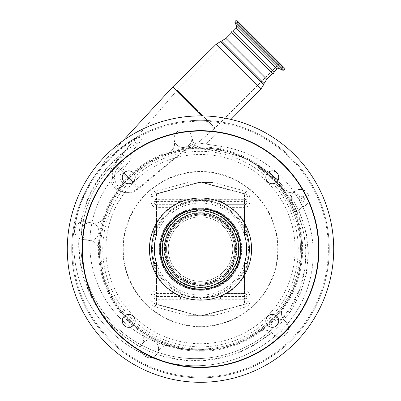 <?xml version="1.0" encoding="UTF-8"?>
<svg xmlns="http://www.w3.org/2000/svg" width="401" height="401" viewBox="0 0 401 401"><rect width="100%" height="100%" fill="white"/><g stroke="black" fill="none" stroke-linecap="round" stroke-linejoin="round"><path stroke-width="0.3" stroke-dasharray="2 1.5" d="M233.026 31.323L273.843 72.14M231.773 32.576L272.59 73.393M236.45 20.05L285.116 68.716M246.695 30.296L279.462 63.057L237.392 20.992L237.547 21.759L283.407 67.619L237.547 21.759L237.407 22.1L283.066 67.759L237.407 22.1L237.643 23.253L238.795 23.489L281.677 66.371L238.795 23.489L239.136 23.348L281.818 66.03L239.136 23.348L239.908 23.504L277.452 61.052L248.209 31.809M274.87 58.471L284.179 67.774L281.913 67.523L237.643 23.253L281.913 67.523L281.662 65.263L273.357 56.957M260.785 44.386L241.883 25.484L260.785 44.386M124.596 184.134L128.826 179.493C142.626 165.583 158.786 156.39 177.322 151.914L184.385 150.5L138.345 189.011L121.588 172.255A8.14 8.14 0 0 0 124.596 184.134A99.909 99.909 0 0 0 214.695 347.988C236.51 344.695 255.322 335.281 271.146 319.742C290.254 300.058 300.008 276.51 300.409 249.096C300.013 276.5 290.259 300.048 271.146 319.742C255.317 335.286 236.5 344.7 214.695 347.988A105.679 105.679 0 0 1 112.606 178.495A15.759 15.759 0 0 0 119.819 190.174A99.909 99.909 0 0 0 214.695 347.988A105.679 105.679 0 0 1 120.751 169.347L114.47 163.067A62.165 62.165 0 0 1 123.473 155.618C126.069 153.588 128.415 153.277 130.51 154.671C131.468 157.493 130.621 160.37 127.974 163.302L121.588 172.255M279.687 63.283L214.966 128.004L196.064 109.102L214.966 128.004L213.748 129.137L194.891 110.28L213.748 129.137L189.763 149.768L184.385 150.5A99.909 99.909 0 0 0 119.819 190.174A15.759 15.759 0 0 0 138.345 189.011M182.029 150.911L177.322 151.914M256.891 166.626C312.519 197.292 322.965 281.788 276.484 325.081L289.863 308.539L299.492 289.567L304.94 269.001L305.973 247.748L302.539 226.75L294.314 206.024L283.853 190.124L273.246 178.811L256.891 166.626C282.655 183.643 301.041 216.58 300.409 249.096C301.061 216.63 282.655 183.633 256.891 166.626M276.484 325.081A114.561 114.561 0 0 1 114.47 325.081A114.561 114.561 0 0 1 114.47 163.067C113.784 163.758 113.784 163.758 114.47 163.067C113.784 163.758 113.784 163.758 114.47 163.067L115.508 162.054A62.165 62.165 0 0 0 114.47 163.067A114.561 114.561 0 0 0 114.47 325.081A114.561 114.561 0 0 0 276.484 325.081L271.146 319.742L276.484 325.081A114.561 114.561 0 0 1 114.47 325.081A114.561 114.561 0 0 1 114.47 163.067L123.473 155.618M115.493 164.089C117.062 161.508 117.067 160.831 115.508 162.054A62.165 62.165 0 0 0 114.47 163.067L115.493 164.089L114.671 165.337L128.826 179.493M112.606 178.495C111.879 173.663 112.571 169.277 114.671 165.337M172.731 86.947L201.678 115.894M123.834 173.132L114.47 163.768L126.701 149.668A116.801 116.801 0 0 0 112.887 326.665A116.801 116.801 0 0 0 278.068 326.665L290.961 310.945L300.544 292.986L306.399 273.612L308.374 253.392L306.359 233.187L300.464 213.813L290.85 195.883L278.003 180.265M280.89 330.71C283.773 333.371 285.442 334.635 285.903 334.499C282.675 337.366 279.121 337.848 275.241 335.943L280.89 330.71A121.663 121.663 0 0 0 281.507 330.103A121.663 121.663 0 0 1 102.275 322.279A121.663 121.663 0 0 1 125.688 144.415L109.097 158.395L107.844 157.142L109.097 158.395C116.706 150.781 124.906 144.4 133.698 139.262A121.663 121.663 0 0 0 74.686 229.502L77.223 224.284L81.258 221.974A8.882 8.882 0 0 1 84.892 221.793L93.067 223.091A10.657 10.657 0 0 0 104.806 216.044A10.657 10.657 0 0 1 93.067 223.091L84.892 221.793A8.882 8.882 0 0 0 75.057 233.312A8.882 8.882 0 0 0 82.115 239.337L88.591 240.364A8.882 8.882 0 0 1 83.704 225.312A8.882 8.882 0 0 1 98.425 228.846A8.882 8.882 0 0 1 83.704 237.873A8.882 8.882 0 0 1 83.704 225.312A8.882 8.882 0 0 1 96.26 225.312A8.882 8.882 0 0 1 88.591 240.364L90.29 240.63A10.657 10.657 0 0 1 99.278 250.961A101.237 101.237 0 0 1 119.924 187.803A13.759 13.759 0 0 1 118.215 167.513L128.566 177.864L128.911 177.508A101.237 101.237 0 0 1 272.089 177.508A101.237 101.237 0 0 1 272.089 320.685A101.237 101.237 0 0 0 283.417 307.186A10.657 10.657 0 0 0 284.72 320.945A8.882 8.882 0 0 1 285.903 321.938L287.327 323.802C289.256 327.692 288.78 331.256 285.903 334.499C286.038 334.038 284.775 332.369 282.119 329.487L287.327 323.802A108.345 108.345 0 0 0 302.74 206.966L302.7 206.991A10.657 10.657 0 0 0 297.347 219.593A101.237 101.237 0 0 0 281.367 188.189A10.657 10.657 0 0 0 294.855 191.202A8.882 8.882 0 0 0 304.234 206.209L300.003 208.951L298.595 210.685A10.657 10.657 0 0 0 297.347 219.593A101.237 101.237 0 0 1 283.417 307.186A10.657 10.657 0 0 0 283.713 319.823L285.903 321.938A10.657 10.657 0 0 1 284.72 320.945A8.882 8.882 0 0 0 273.342 321.938A8.882 8.882 0 0 1 285.903 321.938A8.882 8.882 0 0 1 285.903 334.499A8.882 8.882 0 0 1 273.342 334.499A8.882 8.882 0 0 1 273.342 321.938A8.882 8.882 0 0 0 273.342 334.499L272.129 333.281A10.657 10.657 0 0 0 258.49 332.083A101.237 101.237 0 0 0 272.089 320.685A101.237 101.237 0 0 1 128.911 320.685A101.237 101.237 0 0 1 128.911 177.508C139.959 166.54 152.806 158.505 167.448 153.408A101.237 101.237 0 0 1 202.365 147.874C198.134 147.403 195.187 145.728 193.518 142.856L191.768 137.187A8.882 8.882 0 0 1 180.25 147.027A8.882 8.882 0 0 1 174.224 139.969L174.495 141.663A10.657 10.657 0 0 1 167.448 153.408C172.676 151.107 175.021 147.192 174.495 141.663L174.224 139.969C173.823 137.037 174.656 134.48 176.716 132.3A8.882 8.882 0 0 1 189.277 132.3A8.882 8.882 0 0 1 189.277 144.856A8.882 8.882 0 0 1 176.716 144.856A8.882 8.882 0 0 1 176.716 132.3C181.823 126.771 191.467 130.977 191.768 137.187L192.034 138.886A10.657 10.657 0 0 0 202.365 147.874A101.237 101.237 0 0 1 281.367 188.189A10.657 10.657 0 0 0 287.702 192.209C291.367 192.395 293.422 192.214 293.863 191.663A108.345 108.345 0 0 0 220.986 146.35C260.876 151.949 295.642 181.483 307.803 219.608C320.705 257.547 310.194 301.958 281.507 330.103A108.345 108.345 0 0 0 282.119 329.487M118.215 167.513L139.969 142.175C144.069 137.869 137.999 136.014 135.037 138.525A26.641 26.641 0 0 0 133.698 139.262L135.037 138.525M125.688 144.415C128.16 142.31 129.899 141.944 130.916 143.312L126.701 149.668M233.141 281.738L231.818 283.006C214.37 299.958 183.653 299.041 167.247 281.101C149.954 263.968 150.23 233.292 167.884 216.48L169.202 215.212C186.716 198.239 217.347 199.177 233.793 217.136C251.046 234.229 250.8 264.926 233.141 281.738M268.655 171.994L245.918 158.495L220.314 151.172L188.786 146.445L138.606 187.904C131.363 193.843 123.869 194.224 116.125 189.046C108.23 181.147 107.679 172.721 114.47 163.768M138.606 187.904L132.911 182.209M228.52 279.432L229.703 278.299C245.502 263.262 245.718 235.798 230.284 220.51C215.573 204.44 188.169 203.598 172.5 218.781L171.322 219.918C155.528 234.961 155.282 262.399 170.756 277.728C185.432 293.773 212.911 294.6 228.52 279.432M171.362 219.959A41.208 41.208 0 0 1 229.638 219.959A41.208 41.208 0 0 1 229.638 278.234A41.208 41.208 0 0 1 171.362 278.234A41.208 41.208 0 0 1 171.362 219.959M249.342 249.096A48.842 48.842 0 0 0 200.5 200.254A48.842 48.842 0 0 0 151.658 249.096A48.842 48.842 0 0 0 200.5 297.938A48.842 48.842 0 0 0 249.342 249.096M181.412 203.302L180.545 201.613L180.545 199.312L156.54 199.312A2.667 2.301 0 0 0 153.879 201.613L153.879 234.139A2.667 2.667 0 0 1 153.763 234.911C154.53 231.984 156.215 228.229 158.816 223.643A48.842 48.842 0 0 1 181.578 204.069L181.412 203.302C187.563 201.222 193.924 200.164 200.5 200.124L200.5 199.312L220.455 199.312L220.455 201.613L244.46 201.613L244.46 199.312L220.455 199.312M181.578 204.069L186.816 202.209L191.633 201.127L200.5 200.485L209.367 201.127L214.184 202.209L219.422 204.069C213.237 201.513 206.931 200.239 200.5 200.254C194.069 200.239 187.763 201.513 181.578 204.069A48.842 48.842 0 0 0 158.816 223.643L156.54 222.254L156.54 194.019L199.563 182.49L201.437 182.49L244.46 194.019A2.667 1.293 105 0 1 245.146 193.858L202.721 182.49L201.437 182.49M219.422 204.069A48.842 48.842 0 0 1 242.184 223.643L244.46 222.254A51.508 51.508 0 0 0 220.455 201.613L219.422 204.069A48.842 48.842 0 0 1 242.184 223.643C244.785 228.234 246.47 231.989 247.237 234.911A2.667 2.667 0 0 1 247.121 234.139L247.121 202.029C246.956 203.638 246.064 204.525 244.46 204.695A2.667 2.667 0 0 0 247.121 202.029L247.121 228.269M247.121 269.923L247.121 296.164A2.667 2.667 0 0 0 244.46 293.502C246.064 293.667 246.956 294.56 247.121 296.164L247.121 301.758A2.667 2.667 0 0 1 245.146 304.334L202.721 315.702L213.016 315.702L187.984 315.702L198.279 315.702L155.854 304.334L198.279 315.702L199.563 315.702L156.54 304.174A2.667 1.293 -75 0 1 155.854 304.334A2.667 2.667 0 0 1 153.879 301.758L153.879 296.164C154.044 294.56 154.936 293.667 156.54 293.502L174.59 293.502A2.667 2.667 0 0 1 175.874 293.828A51.062 51.062 0 0 0 225.126 293.828A2.667 2.667 0 0 1 226.41 293.502L244.46 293.502L244.46 275.081M247.121 202.029L249.788 202.029A5.328 5.328 0 0 1 244.46 207.357L229.918 207.357A51.062 51.062 0 0 1 229.918 290.835L244.46 290.835A5.328 5.328 0 0 1 249.788 296.164L247.121 296.164A2.667 2.667 0 0 0 244.46 293.502L226.41 293.502A2.667 2.667 0 0 0 225.126 293.828M156.54 275.081L156.54 293.502L156.54 290.835L171.082 290.835A51.062 51.062 0 0 1 171.082 207.357L156.54 207.357A5.328 5.328 0 0 1 151.212 202.029L153.879 202.029A2.667 2.667 0 0 0 156.54 204.695C154.936 204.525 154.044 203.638 153.879 202.029L153.879 196.435A2.667 2.667 0 0 1 155.854 193.858L198.279 182.49L213.016 182.49L202.721 182.49L245.146 193.858A2.667 2.667 0 0 1 247.121 196.435L249.788 196.435A5.328 5.328 0 0 0 245.838 191.287L213.016 182.49M122.285 177.322A6.436 6.436 0 0 0 128.726 183.758A6.436 6.436 0 0 0 135.162 177.322A6.436 6.436 0 0 0 128.726 170.881A6.436 6.436 0 0 0 122.285 177.322M122.285 320.87A6.436 6.436 0 0 0 128.726 327.311A6.436 6.436 0 0 0 135.162 320.87A6.436 6.436 0 0 0 128.726 314.434A6.436 6.436 0 0 0 122.285 320.87M265.838 320.87A6.436 6.436 0 0 0 272.274 327.311A6.436 6.436 0 0 0 278.715 320.87A6.436 6.436 0 0 0 272.274 314.434A6.436 6.436 0 0 0 265.838 320.87M265.838 177.322A6.436 6.436 0 0 0 272.274 183.758A6.436 6.436 0 0 0 278.715 177.322A6.436 6.436 0 0 0 272.274 170.881A6.436 6.436 0 0 0 265.838 177.322M318.925 249.096A118.425 118.425 0 0 1 200.5 367.522A118.425 118.425 0 0 1 82.075 249.096A118.425 118.425 0 0 1 200.5 130.676A118.425 118.425 0 0 1 318.925 249.096A118.425 118.425 0 0 0 200.5 130.676A118.425 118.425 0 0 0 82.075 249.096M67.293 249.096A133.207 133.207 0 0 1 200.5 115.889A133.207 133.207 0 0 1 333.707 249.096A133.207 133.207 0 0 1 200.5 382.303A133.207 133.207 0 0 1 67.293 249.096M175.874 293.828A2.667 2.667 0 0 0 174.59 293.502L156.54 293.502A2.667 2.667 0 0 0 153.879 296.164L153.879 269.923M199.563 182.49L198.279 182.49L155.854 193.858A2.667 1.293 -105 0 1 156.54 194.019A2.667 2.416 180 0 0 153.879 196.435A2.667 2.667 0 0 1 155.854 193.858L155.162 191.287A5.328 5.328 0 0 0 151.212 196.435L151.212 202.029M201.437 315.702L202.721 315.702L245.146 304.334A2.667 1.293 75 0 1 244.46 304.174L201.437 315.702L199.563 315.702M213.016 315.702L245.838 306.905A5.328 5.328 0 0 0 249.788 301.758L247.121 301.758A2.667 2.416 -0 0 1 244.46 304.174L244.46 299.261L156.54 299.261L156.54 298.885L180.545 298.885L180.545 296.585L181.412 294.89C187.563 296.971 193.924 298.028 200.5 298.068L220.355 297.918L220.455 298.885L180.545 298.885M220.455 298.885L244.46 298.885A2.667 2.301 180 0 0 247.121 296.585L247.121 301.758A2.667 2.667 0 0 1 245.146 304.334L245.838 306.905M151.212 196.435L153.879 196.435L153.879 201.347A2.667 2.416 180 0 1 156.54 198.931L244.46 198.931L244.46 194.019A2.667 2.416 180 0 1 247.121 196.435A2.667 2.667 0 0 0 245.146 193.858L245.838 191.287M180.545 199.312L200.5 199.312M225.126 204.365A2.667 2.667 0 0 0 226.41 204.695L244.46 204.695L226.41 204.695A2.667 2.667 0 0 1 225.126 204.365A51.062 51.062 0 0 0 175.874 204.365A2.667 2.667 0 0 1 174.59 204.695L156.54 204.695L174.59 204.695A2.667 2.667 0 0 0 175.874 204.365M181.412 294.89L181.578 294.128A48.842 48.842 0 0 1 158.816 274.555L156.54 275.943A51.508 51.508 0 0 0 180.545 296.585L156.54 296.585L156.54 298.885A2.667 2.301 180 0 1 153.879 296.585L156.54 296.585L156.54 275.943L153.879 264.053L153.879 296.85A2.667 2.416 0 0 0 156.54 299.261L156.54 304.174A2.667 2.416 0 0 1 153.879 301.758L151.212 301.758A5.328 5.328 0 0 0 155.162 306.905L187.984 315.702M155.162 306.905L155.854 304.334A2.667 2.667 0 0 1 153.879 301.758L153.879 296.85M200.5 298.885L200.5 298.068L180.645 297.918M247.121 296.85A2.667 2.416 0 0 1 244.46 299.261L244.46 296.585L220.455 296.585L220.355 297.918M247.237 234.911A2.667 2.667 0 0 1 247.121 234.139L244.46 222.254L244.46 201.613L247.121 201.613A2.667 2.301 0 0 0 244.46 199.312L244.46 198.931A2.667 2.416 180 0 1 247.121 201.347M220.355 200.274L180.645 200.274M153.879 201.347L153.879 201.613L180.545 201.613A51.508 51.508 0 0 0 156.54 222.254L153.879 234.139M153.879 228.269L153.879 202.029M247.121 264.053A2.667 2.667 0 0 1 247.237 263.282C246.47 266.209 244.785 269.963 242.184 274.555L244.46 275.943L244.46 296.585L247.121 296.585L247.121 264.053L244.46 275.943A51.508 51.508 0 0 1 220.455 296.585L219.588 294.89C213.437 296.971 207.076 298.028 200.5 298.068L200.5 298.068M219.588 203.302C213.437 201.222 207.076 200.164 200.5 200.124L200.5 200.124M242.184 274.555A48.842 48.842 0 0 1 219.422 294.128L214.184 295.983L209.367 297.066L200.5 297.712L191.633 297.066L186.816 295.983L181.578 294.128C187.763 296.685 194.069 297.953 200.5 297.938C206.931 297.953 213.237 296.685 219.422 294.128L219.588 294.89M158.816 274.555C156.215 269.963 154.53 266.204 153.763 263.282A2.667 2.667 0 0 1 153.879 264.053A2.667 2.667 0 0 0 153.763 263.282M188.786 146.445C192.45 143.979 195.863 142.851 199.031 143.052L220.986 146.35L196.986 142.746L205.658 144.049L218.219 132.435L231.006 119.428M119.924 187.803L128.566 177.864M195.858 147.964L202.365 147.874A101.237 101.237 0 0 0 195.858 147.964L220.194 151.618A103.017 103.017 0 0 1 287.702 192.209M196.986 142.746L193.518 142.856M293.918 192.019A8.882 8.882 0 0 1 306.479 192.019A8.882 8.882 0 0 1 306.479 204.575A8.882 8.882 0 0 1 293.918 204.575A8.882 8.882 0 0 1 293.918 192.019M294.855 191.202L294.033 191.909A8.882 8.882 0 0 1 306.534 192.074A8.882 8.882 0 0 1 302.675 206.826L304.234 206.209L302.675 206.826A108.345 108.345 0 0 0 300.805 203.096L299.046 199.883A108.345 108.345 0 0 0 298.224 198.46L296.299 195.322A108.345 108.345 0 0 0 294.033 191.909L293.863 191.663A10.657 10.657 0 0 0 294.855 191.202A10.657 10.657 0 0 1 293.863 191.663M301.372 249.096A100.872 100.872 0 0 0 200.5 148.225A100.872 100.872 0 0 0 99.628 249.096A100.872 100.872 0 0 0 200.5 349.968A100.872 100.872 0 0 0 301.372 249.096M296.299 195.322A14.987 14.987 0 0 0 298.364 194.134C300.449 193.417 302.088 193.979 303.286 195.828L304.013 197.252C304.825 199.417 304.244 201.117 302.264 202.35L300.805 203.096M302.264 202.35L300.605 199.086L304.013 197.252M303.286 195.828L299.823 197.558A18.652 18.652 0 0 1 298.224 198.46M299.848 197.482L298.364 194.134M271.161 332.424L275.241 335.943A121.663 121.663 0 0 1 151.468 357.502C152.265 357.577 153.768 356.77 155.979 355.075A8.882 8.882 0 0 1 143.423 355.075A8.882 8.882 0 0 1 143.423 342.519A8.882 8.882 0 0 1 155.979 342.519A8.882 8.882 0 0 1 155.979 355.075L156.997 353.862A8.882 8.882 0 0 0 143.423 342.519A8.882 8.882 0 0 0 141.789 344.765L142.566 343.231A10.657 10.657 0 0 0 139.493 329.893A101.237 101.237 0 0 0 170.876 345.903A10.657 10.657 0 0 0 158.195 351.396A10.657 10.657 0 0 1 170.876 345.903A101.237 101.237 0 0 0 258.49 332.083A10.657 10.657 0 0 1 271.161 332.424A116.335 116.335 0 0 1 156.997 353.862M329.271 249.096A128.771 128.771 0 0 0 200.5 120.325A128.771 128.771 0 0 0 71.729 249.096A128.771 128.771 0 0 0 200.5 377.867A128.771 128.771 0 0 0 329.271 249.096A128.771 128.771 0 0 0 200.5 120.325A128.771 128.771 0 0 0 71.729 249.096A128.771 128.771 0 0 0 200.5 377.867A128.771 128.771 0 0 0 329.271 249.096A128.771 128.771 0 0 0 200.5 120.325A128.771 128.771 0 0 0 71.729 249.096A128.771 128.771 0 0 0 200.5 377.867A128.771 128.771 0 0 0 329.271 249.096M123.252 249.096A77.248 77.248 0 0 0 200.5 326.344A77.248 77.248 0 0 0 277.748 249.096A77.248 77.248 0 0 0 200.5 171.849A77.248 77.248 0 0 0 123.252 249.096M248.455 249.096A47.955 47.955 0 0 1 200.5 297.051A47.955 47.955 0 0 1 152.545 249.096A47.955 47.955 0 0 1 200.5 201.142A47.955 47.955 0 0 1 248.455 249.096M159.648 249.096A40.852 40.852 0 0 0 200.5 289.948A40.852 40.852 0 0 0 241.352 249.096A40.852 40.852 0 0 0 200.5 208.244A40.852 40.852 0 0 0 159.648 249.096A40.852 40.852 0 0 0 200.5 289.948A40.852 40.852 0 0 0 241.352 249.096A40.852 40.852 0 0 0 200.5 208.244A40.852 40.852 0 0 0 159.648 249.096A40.852 40.852 0 0 1 200.5 208.244A40.852 40.852 0 0 1 241.352 249.096M234.425 249.096A33.925 33.925 0 0 0 200.5 215.172A33.925 33.925 0 0 0 166.575 249.096A33.925 33.925 0 0 0 200.5 283.021A33.925 33.925 0 0 0 234.425 249.096A33.925 33.925 0 0 0 200.5 215.172A33.925 33.925 0 0 0 166.575 249.096A33.925 33.925 0 0 0 200.5 283.021A33.925 33.925 0 0 0 234.425 249.096A33.925 33.925 0 0 0 200.5 215.172A33.925 33.925 0 0 0 166.575 249.096M240.861 249.096A40.361 40.361 0 0 0 200.5 208.736A40.361 40.361 0 0 0 160.139 249.096A40.361 40.361 0 0 0 200.5 289.457A40.361 40.361 0 0 0 240.861 249.096A40.361 40.361 0 0 0 200.5 208.736A40.361 40.361 0 0 0 160.139 249.096A40.361 40.361 0 0 0 200.5 289.457A40.361 40.361 0 0 0 240.861 249.096A40.361 40.361 0 0 1 200.5 289.457A40.361 40.361 0 0 1 160.139 249.096M232.735 249.096A32.235 32.235 0 0 0 200.5 216.861A32.235 32.235 0 0 0 168.265 249.096A32.235 32.235 0 0 0 200.5 281.332A32.235 32.235 0 0 0 232.735 249.096A32.235 32.235 0 0 0 200.5 216.861A32.235 32.235 0 0 0 168.265 249.096A32.235 32.235 0 0 0 200.5 281.332A32.235 32.235 0 0 0 232.735 249.096M164.089 249.096A36.411 36.411 0 0 0 200.5 285.507A36.411 36.411 0 0 0 236.911 249.096A36.411 36.411 0 0 0 200.5 212.685A36.411 36.411 0 0 0 164.089 249.096A36.411 36.411 0 0 0 200.5 285.507A36.411 36.411 0 0 0 236.911 249.096A36.411 36.411 0 0 0 200.5 212.685A36.411 36.411 0 0 0 164.089 249.096A36.411 36.411 0 0 1 200.5 212.685A36.411 36.411 0 0 1 236.911 249.096M79.278 238.379A8.882 8.882 0 0 0 82.115 239.337L90.29 240.63A10.657 10.657 0 0 1 99.278 250.961A101.237 101.237 0 0 0 139.493 329.893A10.657 10.657 0 0 1 142.566 343.231L141.789 344.765A8.882 8.882 0 0 0 141.027 346.88A116.335 116.335 0 0 1 79.278 238.379C75.719 235.943 74.185 232.986 74.686 229.502A121.663 121.663 0 0 0 142.109 353.411C141.207 352.614 140.846 350.434 141.027 346.88M109.097 158.395C99.879 168.4 99.879 168.4 109.097 158.395C99.879 168.4 99.879 168.4 109.097 158.395M146.23 355.326L145.668 356.71L142.109 353.411L146.23 355.326A121.663 121.663 0 0 0 147.192 355.747L151.468 357.502L145.668 356.71L147.192 355.747M279.101 68.536L236.63 26.065M236.279 28.07L277.096 68.892M225.933 38.416L266.75 79.233M234.871 22.291L282.875 70.295M235.011 21.489L283.677 70.155M127.974 163.302A53.283 53.283 0 0 0 120.751 169.347M194.891 110.28L176.034 91.418L194.891 110.28M196.064 109.102L177.162 90.2L196.064 109.102M221.628 41.108L264.058 83.538M220.575 41.468L263.698 84.591M216.345 44.09L261.076 88.827M244.46 290.835L244.46 293.502M226.41 293.096L226.41 293.502M174.59 293.502L174.59 293.096M153.879 296.164L151.212 296.164A5.328 5.328 0 0 1 156.54 290.835M249.788 202.029L249.788 196.435M187.984 182.49L155.162 191.287M151.212 296.164L151.212 301.758M249.788 301.758L249.788 296.164M244.46 223.116L244.46 207.357M156.54 207.357L156.54 223.116M226.41 204.695L226.41 205.096M174.59 205.096L174.59 204.695M220.194 151.618L220.986 146.35L220.314 151.172M278.068 326.665L285.903 334.499L284.82 335.416M298.595 210.685A103.017 103.017 0 0 1 283.713 319.823M98.375 249.096A102.125 102.125 0 0 0 200.5 351.226A102.125 102.125 0 0 0 302.625 249.096A102.125 102.125 0 0 0 200.5 146.972A102.125 102.125 0 0 0 98.375 249.096M299.046 199.883L300.605 199.086L299.823 197.558M328.379 249.096A127.879 127.879 0 0 0 200.5 121.217A127.879 127.879 0 0 0 72.621 249.096A127.879 127.879 0 0 0 200.5 376.975A127.879 127.879 0 0 0 328.379 249.096A127.879 127.879 0 0 0 200.5 121.217A127.879 127.879 0 0 0 72.621 249.096A127.879 127.879 0 0 0 200.5 376.975A127.879 127.879 0 0 0 328.379 249.096M298.249 249.096A97.749 97.749 0 0 0 200.5 151.347A97.749 97.749 0 0 0 102.751 249.096A97.749 97.749 0 0 0 200.5 346.845A97.749 97.749 0 0 0 298.249 249.096M295.111 249.096A94.611 94.611 0 0 0 200.5 154.485A94.611 94.611 0 0 0 105.889 249.096A94.611 94.611 0 0 0 200.5 343.707A94.611 94.611 0 0 0 295.111 249.096M278.109 249.096A77.609 77.609 0 0 0 200.5 171.488A77.609 77.609 0 0 0 122.891 249.096A77.609 77.609 0 0 0 200.5 326.71A77.609 77.609 0 0 0 278.109 249.096M235.357 249.096A34.857 34.857 0 0 0 200.5 214.239A34.857 34.857 0 0 0 165.643 249.096A34.857 34.857 0 0 0 200.5 283.953A34.857 34.857 0 0 0 235.357 249.096M240.394 249.096A39.894 39.894 0 0 0 200.5 209.202A39.894 39.894 0 0 0 160.606 249.096A39.894 39.894 0 0 0 200.5 288.996A39.894 39.894 0 0 0 240.394 249.096M239.262 249.096A38.762 38.762 0 0 0 200.5 210.335A38.762 38.762 0 0 0 161.738 249.096A38.762 38.762 0 0 0 200.5 287.858A38.762 38.762 0 0 0 239.262 249.096M238.605 249.096A38.105 38.105 0 0 0 200.5 210.991A38.105 38.105 0 0 0 162.395 249.096A38.105 38.105 0 0 0 200.5 287.201A38.105 38.105 0 0 0 238.605 249.096M238.475 249.096A37.975 37.975 0 0 0 200.5 211.126A37.975 37.975 0 0 0 162.525 249.096A37.975 37.975 0 0 0 200.5 287.071A37.975 37.975 0 0 0 238.475 249.096M164.495 249.096A36.005 36.005 0 0 0 200.5 285.101A36.005 36.005 0 0 0 236.505 249.096A36.005 36.005 0 0 0 200.5 213.091A36.005 36.005 0 0 0 164.495 249.096M164.631 249.096A35.869 35.869 0 0 0 200.5 284.966A35.869 35.869 0 0 0 236.369 249.096A35.869 35.869 0 0 0 200.5 213.227A35.869 35.869 0 0 0 164.631 249.096M235.713 249.096A35.213 35.213 0 0 0 200.5 213.883A35.213 35.213 0 0 0 165.287 249.096A35.213 35.213 0 0 0 200.5 284.309A35.213 35.213 0 0 0 235.713 249.096M165.578 249.096A34.922 34.922 0 0 0 200.5 284.018A34.922 34.922 0 0 0 235.422 249.096A34.922 34.922 0 0 0 200.5 214.174A34.922 34.922 0 0 0 165.578 249.096M81.258 221.974A116.335 116.335 0 0 1 136.405 143.849A21.313 21.313 0 0 1 139.969 142.175M136.405 143.849L133.698 139.262M113.929 163.613L177.162 90.2L241.883 25.484M101.904 166.31A28.416 28.416 0 0 1 107.844 157.142L122.977 140.766M151.468 357.502L150.686 357.622M144.972 356.314L145.668 356.71"/><path stroke-width="0.6" d="M231.773 32.576L272.59 73.393C273.652 74.005 274.068 73.589 273.843 72.14L233.026 31.323C232.049 30.636 231.628 31.052 231.773 32.576L225.933 38.416L216.345 44.09L172.731 86.947L201.678 115.894M235.011 21.489L283.677 70.155L285.116 68.716L236.45 20.05L235.011 21.489L234.871 22.291L282.875 70.295L279.101 68.536L277.096 68.892L236.279 28.07L236.63 26.065L279.101 68.536M132.911 182.209L123.834 173.132M278.003 180.265L268.655 171.994M247.237 263.282A2.667 2.667 180 0 0 247.121 264.053L244.46 263.241L247.237 263.282A48.842 48.842 0 0 0 247.237 234.911L244.46 234.951L247.121 234.139L247.121 228.269M247.121 264.053L247.121 269.923M229.918 290.835L225.126 293.828M175.874 293.828L171.082 290.835M149.438 249.096A51.062 51.062 0 0 0 200.5 300.159A51.062 51.062 0 0 0 251.562 249.096A51.062 51.062 0 0 0 200.5 198.034A51.062 51.062 0 0 0 149.438 249.096M135.162 177.322A6.436 6.436 0 0 0 128.726 170.881A6.436 6.436 0 0 0 122.285 177.322A6.436 6.436 0 0 0 128.726 183.758A6.436 6.436 0 0 0 135.162 177.322M135.162 320.87A6.436 6.436 0 0 0 128.726 314.434A6.436 6.436 0 0 0 122.285 320.87A6.436 6.436 0 0 0 128.726 327.311A6.436 6.436 0 0 0 135.162 320.87M278.715 320.87A6.436 6.436 0 0 0 272.274 314.434A6.436 6.436 0 0 0 265.838 320.87A6.436 6.436 0 0 0 272.274 327.311A6.436 6.436 0 0 0 278.715 320.87M278.715 177.322A6.436 6.436 0 0 0 272.274 170.881A6.436 6.436 0 0 0 265.838 177.322A6.436 6.436 0 0 0 272.274 183.758A6.436 6.436 0 0 0 278.715 177.322M82.075 249.096A118.425 118.425 0 0 0 200.5 367.522A118.425 118.425 0 0 0 318.925 249.096A118.425 118.425 0 0 0 200.5 130.676A118.425 118.425 0 0 0 82.075 249.096M67.293 249.096A133.207 133.207 0 0 1 200.5 115.889A133.207 133.207 0 0 1 333.707 249.096A133.207 133.207 0 0 1 200.5 382.303A133.207 133.207 0 0 1 67.293 249.096M225.126 204.365L229.918 207.357M171.082 207.357L175.874 204.365M153.879 234.139L156.54 234.951L153.763 234.911A2.667 2.667 -163.1 0 0 153.879 234.139L153.879 228.269M153.763 263.282L156.54 263.241L153.879 264.053A2.667 2.667 -0 0 0 153.763 263.282A48.842 48.842 0 0 1 153.763 234.911A48.842 48.842 0 0 0 151.658 249.096M153.879 269.923L153.879 264.053M249.342 249.096A48.842 48.842 0 0 0 247.237 234.911A2.667 2.667 -16.9 0 1 247.121 234.139M172.054 220.65A40.23 40.23 0 0 1 228.946 220.65A40.23 40.23 0 0 1 228.946 277.542A40.23 40.23 0 0 1 172.054 277.542A40.23 40.23 0 0 1 172.054 220.65M272.59 73.393L266.75 79.233L225.933 38.416M266.75 79.233L264.058 83.538L221.628 41.108M264.058 83.538L263.698 84.591L220.575 41.468M263.698 84.591L261.076 88.827L216.345 44.09M244.46 275.081L244.46 263.241A46.18 46.18 0 0 0 244.46 234.951L244.46 223.116M318.569 249.096A118.069 118.069 0 0 0 200.5 131.027A118.069 118.069 0 0 0 82.431 249.096A118.069 118.069 0 0 0 200.5 367.166A118.069 118.069 0 0 0 318.569 249.096M156.54 223.116L156.54 234.951A46.18 46.18 0 0 0 156.54 263.241L156.54 275.081M172.209 220.806A40.01 40.01 0 0 1 228.791 220.806A40.01 40.01 0 0 1 228.791 277.387A40.01 40.01 0 0 1 172.209 277.387A40.01 40.01 0 0 1 172.209 220.806M227.532 276.129A38.23 38.23 0 0 0 227.532 222.064A38.23 38.23 0 0 0 173.468 222.064A38.23 38.23 0 0 0 173.468 276.129A38.23 38.23 0 0 0 227.532 276.129M273.843 72.14L277.096 68.892M283.677 70.155L282.875 70.295M236.63 26.065L234.871 22.291M233.026 31.323L236.279 28.07M122.977 140.766L172.731 86.947M261.076 88.827L231.006 119.428"/></g></svg>
